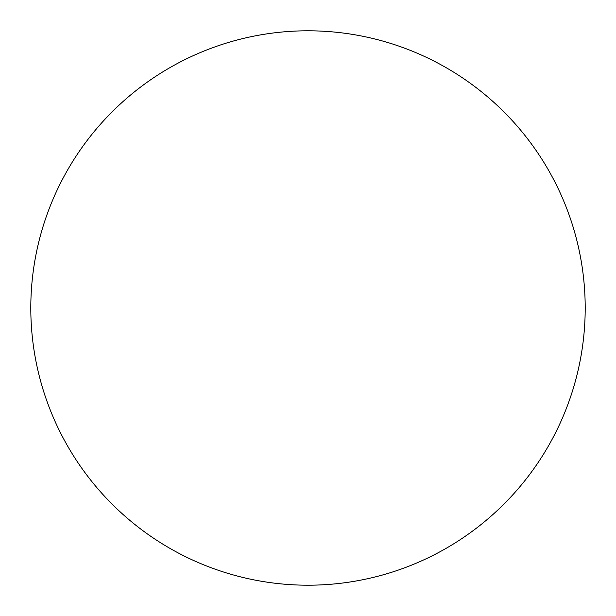<?xml version="1.0" encoding="UTF-8"?>
<svg xmlns="http://www.w3.org/2000/svg" width="616" height="616" viewBox="0 0 616 616"><rect width="100%" height="100%" fill="white"/><g stroke="black" fill="none" stroke-linecap="round" stroke-linejoin="round"><path stroke-width="0.46" stroke-dasharray="3.08 2.31" d="M585.2 308A277.2 277.2 0 0 1 308 585.2A277.2 277.2 0 0 1 30.8 308A277.2 277.2 0 0 1 308 30.8A277.2 277.2 0 0 1 585.2 308M308 585.2L308 30.8"/><path stroke-width="0.92" d="M30.8 308A277.2 277.2 0 0 1 308 30.8A277.2 277.2 0 0 1 585.2 308A277.2 277.2 0 0 1 308 585.2A277.2 277.2 0 0 1 30.8 308"/></g></svg>
